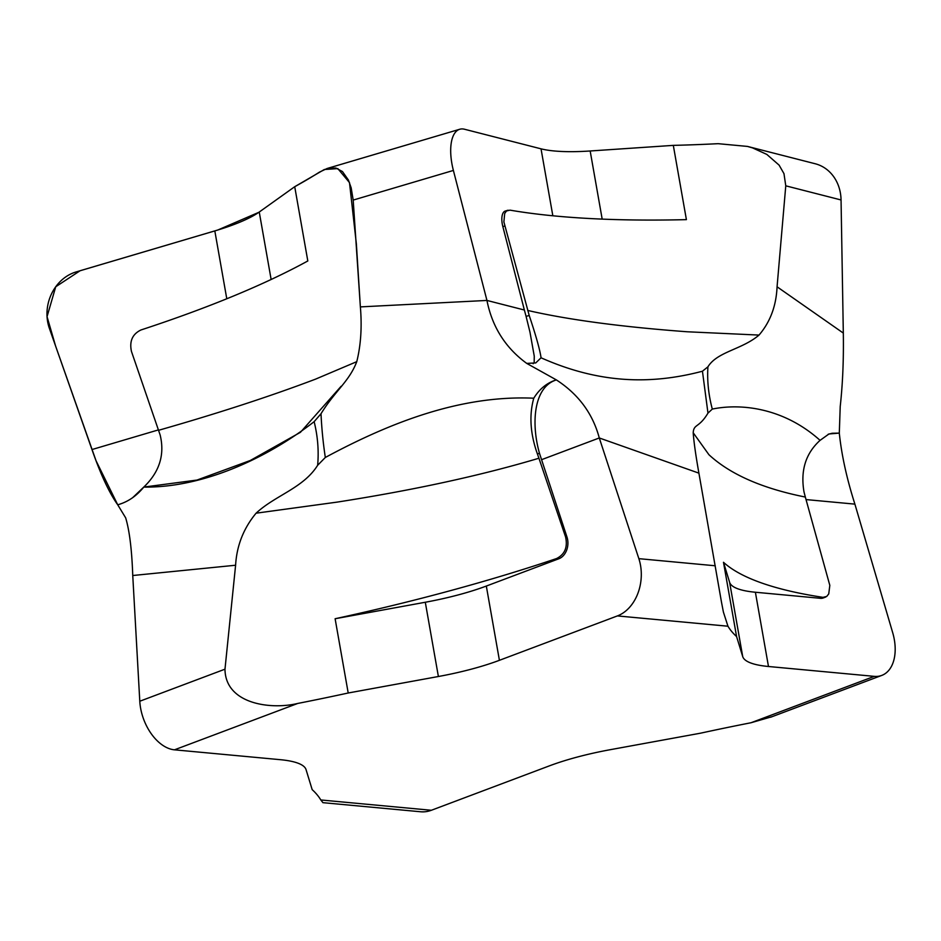 <?xml version="1.0" encoding="UTF-8"?>
<svg xmlns="http://www.w3.org/2000/svg" width="941" height="941" viewBox="0 0 941 941"><rect width="100%" height="100%" fill="white"/><g stroke="black" fill="none" stroke-linecap="round" stroke-linejoin="round"><path stroke-width="1.41" d="M707.973 413.111L702.445 371.225L707.926 366.814C707.044 380.693 708.502 394.773 712.302 409.076L707.973 413.111C698.951 428.226 693.788 423.685 693.199 432.766C693.846 441.905 695.752 455.362 698.904 473.147L599.288 437.965L638.857 558.66A40.969 30.747 95.3 0 1 617.39 615.92L499.412 660.311L486.321 586.055A103.228 23.396 -10 0 1 425.297 602.252L438.388 676.508A103.228 23.396 170 0 0 499.412 660.311M317.646 465.289C318.928 450.81 317.752 436.271 314.141 421.674L321.01 413.734C321.693 428.52 323.139 443.093 325.327 457.467L317.646 465.289C303.343 488.144 275.372 495.237 256.081 513.198C243.566 528.313 236.732 545.662 235.603 565.235L132.752 575.516L139.786 701.233A40.969 25.431 69.4 0 0 174.473 749.824L280.277 759.681A103.228 23.396 170 0 1 306.048 769.62L312.177 789.64A593.536 134.528 170 0 1 320.81 799.968L322.939 802.661M314.141 421.674C264.421 460.208 200.751 487.873 143.785 487.085C136.904 495.554 128.811 501.282 119.507 504.27L117.754 504.846L125.659 517.832C129.493 530.559 131.858 549.791 132.752 575.516M117.754 504.846C109.156 492.719 100.569 474.288 91.971 449.551L49.379 328.362A40.969 35.676 104.4 0 1 76.068 271.949L214.819 230.91L226.781 298.767M271.137 279.489L259.245 212.031L294.721 186.706L307.813 260.963A593.536 134.528 170 0 1 140.915 329.985C132.41 334.126 129.258 341.289 131.469 351.475L160.146 435.001C164.934 454.679 159.488 472.041 143.785 487.085M353.193 200.08L351.169 187.812L348.405 180.025L342.465 171.556L335.866 168.004L327.256 168.427L319.481 172.109A593.536 134.528 -10 0 1 294.721 186.706L324.363 169.498L337.819 168.615L349.487 182.589L356.368 243.931L360.368 306.895L353.193 200.08L453.386 170.439A40.969 17.867 -106.5 0 1 459.784 129.246A40.969 17.867 -106.5 0 1 464.466 129.235L541.028 148.831L552.837 215.783M602.181 219.112L590.172 150.983A103.228 23.396 -10 0 1 541.028 148.831M590.172 150.983L673.309 145.373L686.401 219.629A593.536 134.528 170 0 1 510.022 210.149L506.517 210.972L504.705 213.454L503.882 221.9L529.207 315.47L526.09 316.388L529.983 332.197L534.265 356.18L534.17 362.485L533.124 363.732M707.926 366.814C717.301 351.581 741.931 349.64 759.022 335.078C770.232 321.998 776.243 305.896 777.066 286.793L785.77 185.824L783.971 173.638L779.101 165.134L766.833 154.418L752.541 147.89L747.472 146.42L718.112 143.679A593.536 134.528 -10 0 1 673.309 145.373M294.721 186.706L259.245 212.031A103.228 23.396 -10 0 1 214.819 230.91M321.01 413.734C335.055 390.833 349.205 381.517 356.768 361.662L315.494 379.164C270.514 396.22 218.218 413.264 158.594 430.296M356.768 361.662C360.862 345.182 362.073 326.927 360.368 306.895L486.944 300.438L453.386 170.439M91.971 449.551L158.453 429.884M438.388 676.508L348.205 692.999L335.114 618.743L425.297 602.252M235.603 565.235L224.981 669.18C225.346 704.15 270.926 709.937 297.744 703.445A593.536 134.528 170 0 0 348.205 692.999M322.881 802.661L420.639 811.765A40.969 30.747 -84.7 0 0 431.366 810.272L549.344 765.88A103.228 23.396 170 0 1 610.368 749.671L700.551 733.18A593.536 134.528 170 0 1 751.012 722.747L772.173 716.642M828.127 434.307L832.15 433.26L839.301 433.107C841.572 454.997 846.771 478.663 854.899 504.129L892.703 632.717A40.969 25.431 -110.6 0 1 881.788 675.403A40.969 25.431 -110.6 0 1 874.283 676.356L768.479 666.499L755.388 592.242A103.228 23.396 -10 0 1 729.616 582.314L742.708 656.571A103.228 23.396 170 0 0 768.479 666.499M742.708 656.571L736.58 636.551L723.488 562.295L729.616 582.314M698.904 473.147L721.453 601.958L723.394 612.05L727.946 626.212A593.536 134.528 170 0 0 736.58 636.551M486.321 586.055L558.883 558.742A15.479 11.621 -84.7 0 0 567 537.111L539.616 453.727C531.3 425.226 533.112 388.809 554.731 380.482L556.319 379.882C578.421 394.197 592.748 413.558 599.288 437.965L541.616 459.667M256.081 513.198L337.172 502.106C413.664 490.167 480.91 475.546 538.934 458.232L565.588 536.97C567.835 547.168 564.847 554.355 556.601 558.531A593.536 134.528 -10 0 1 335.114 618.743M702.445 371.225C650.231 385.01 598.605 383.375 541.063 357.792L535.735 362.932L526.748 363.402L556.319 379.882L554.578 380.47C546.074 383.587 539.134 389.492 533.77 398.208C529.077 415.04 530.23 433.472 537.24 453.503L538.934 458.232M533.77 398.208C461.76 394.985 391.809 421.639 325.327 457.467M526.748 363.402C505.446 347.852 492.178 326.856 486.944 300.438L524.372 310.012L526.09 316.388M541.063 357.792C539.958 349.923 536.005 335.819 529.207 315.47M759.022 335.078L687.248 331.773C621.542 326.903 568.352 319.799 527.701 310.448M508.081 210.208L505.258 211.043A15.479 6.752 73.5 0 0 502.847 226.605L524.372 310.012M755.388 592.242L820.47 598.311A15.479 9.61 69.4 0 0 823.293 597.947L825.68 597.053M693.199 432.766L708.926 454.715C730.181 474.358 762.316 488.473 805.331 497.048L829.821 585.384L828.739 593.9L826.716 596.453L823.01 597.347A593.536 134.528 -10 0 1 723.488 562.295M777.066 286.793L843.312 333.079C843.736 359.521 842.713 383.987 840.219 406.488L839.301 433.107L828.974 433.966L820.07 440.353C805.684 453.374 800.332 470.582 804.014 491.967L805.331 497.048M820.07 440.353C783.724 407.724 740.92 403.16 712.302 409.076M843.312 333.079L841.054 199.963A40.969 35.676 -75.6 0 0 815.188 163.746L747.472 146.42M854.899 504.129L806.037 499.577M341.113 386.28L300.438 432.307L250.306 460.478L197.034 480.051L143.785 487.085L132.634 497.695M121.789 503.459L117.754 504.846L96.053 460.772L55.578 345.982L47.05 316.647L55.731 286.77L80.103 270.737L217.806 230.016L258.799 212.337M297.744 703.445L174.473 749.824M320.81 799.968L431.366 810.272M751.012 722.747L874.283 676.356M727.946 626.212L617.39 615.92M224.981 669.18L139.786 701.233M556.601 558.531L558.883 558.742M502.847 226.605L504.694 226.063M715.266 565.776L638.857 558.66M537.24 453.503L539.616 453.727M567 537.111L565.588 536.97M823.01 597.347L820.47 598.311M785.77 185.824L841.054 199.963M327.986 168.227L459.784 129.246M770.62 717.23L881.788 675.403"/></g></svg>
